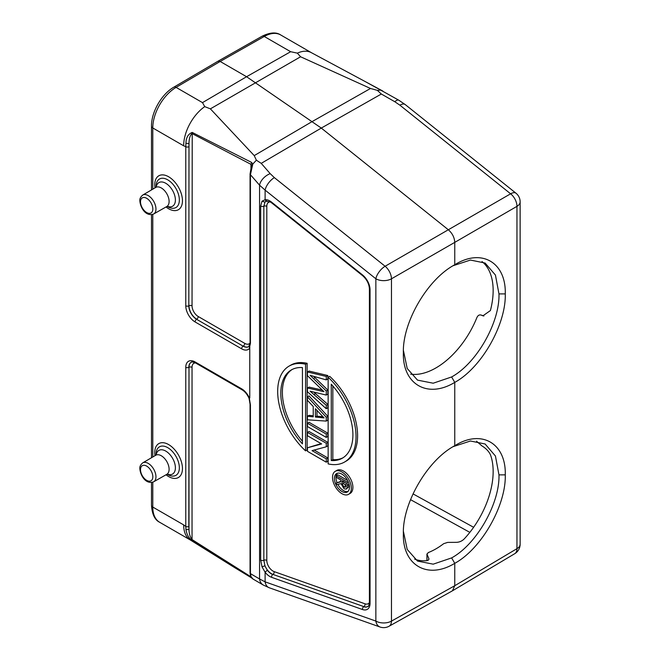 <?xml version="1.0" encoding="UTF-8"?>
<svg xmlns="http://www.w3.org/2000/svg" width="660" height="660" viewBox="0 0 660 660"><rect width="100%" height="100%" fill="white"/><g stroke="black" fill="none" stroke-linecap="round" stroke-linejoin="round"><path stroke-width="0.99" d="M313.236 415.767L309.02 415.346L307.453 416.245L307.453 419.801L326.254 421.096L326.254 417.244L307.453 396.817L307.453 400.381L313.236 406.477L313.236 416.831L307.453 416.245M329.703 376.34A55.407 31.985 60 0 1 346.129 461.126L344.561 462.033A55.407 31.985 -120 0 0 328.135 377.248L329.703 376.34M307.453 388.006L307.453 391.768L326.254 408.73L327.822 407.822L327.822 404.365L326.254 405.273L310.084 391.182L326.254 395.076L327.822 394.168L327.822 390.076L326.254 390.976L310.084 375.309A752.722 434.585 -120 0 0 313.863 376.382L326.254 379.896L327.822 378.997L327.822 375.532L309.02 371.06L307.453 371.959L307.453 375.672L323.986 391.693L307.453 388.006L309.02 387.098L322.295 390.06M314.069 392.378L327.822 404.365M313.607 376.307L327.822 390.076M326.254 421.096L327.822 420.189L327.822 416.344L326.254 417.244M307.453 396.817L309.02 395.917L327.822 416.344M326.254 437.407L327.822 436.499L327.822 433.158L309.02 422.301L307.453 423.209L307.453 426.55L326.254 437.407L326.254 434.065L307.453 423.209M307.453 447.777L307.453 451.324L326.254 462.181L327.822 461.274L327.822 457.933L326.254 458.84L312.04 450.632L326.254 446.795L327.822 445.888L327.822 442.348L309.02 431.491L307.453 432.391L307.453 435.732L321.676 443.949L307.453 447.777L321.106 443.619M327.822 457.933L314.176 450.054M307.139 363.313L307.139 449.955L305.572 450.862L305.572 364.213L307.139 363.313A55.407 31.985 60 0 0 290.722 365.161L289.154 366.069A55.407 31.985 -120 0 0 305.572 450.862M335.28 471.298L336.847 470.39A13.299 7.681 60 0 1 343.497 471.05A13.299 7.681 60 0 1 352.184 482.765A13.299 7.681 60 0 1 350.147 493.424L348.579 494.332A13.299 7.681 -120 0 0 350.617 483.673A13.299 7.681 -120 0 0 341.929 471.958A13.299 7.681 -120 0 0 335.28 471.298A13.299 7.681 -120 0 0 333.242 481.957A13.299 7.681 -120 0 0 341.929 493.672A13.299 7.681 -120 0 0 348.579 494.332M271.796 202.983A2.219 1.015 -51.3 0 1 271.615 202.158L362.505 274.906A2.219 1.015 128.7 0 0 362.686 275.731L271.796 202.983L270.303 201.952L266.096 201.209L264.957 202.166L263.843 206.225A2.219 1.279 180 0 1 266.797 206.324L266.797 560.356A8.745 5.049 -120 0 0 272.976 571.065A8.745 5.049 -120 0 0 274.147 571.61L365.038 603.817A8.745 5.049 -120 0 0 369.41 602.497M266.879 200.995A2.219 1.749 -95.9 0 1 265.114 199.7A13.184 7.615 60 0 1 269.841 200.937A13.184 7.615 60 0 1 271.615 202.158M266.797 560.356A2.219 1.279 0 0 0 263.843 560.257L263.843 206.225A2.219 1.279 0 0 1 260.898 206.135A2.219 1.279 0 0 1 260.675 205.986L261.995 201.193L265.114 199.7L265.114 190.13L259.57 185.196L259.57 578.977L265.114 581.848L265.114 572.278A2.219 0.454 -38.5 0 1 267.391 570.322L264.957 565.818A10.956 6.328 -120 0 0 271.491 573.73A10.956 6.328 -120 0 0 272.959 574.414A2.219 1.502 109.5 0 0 274.147 571.61M261.995 201.193L264.957 202.166A10.956 6.328 -120 0 1 266.137 201.193M362.505 274.906A13.184 7.615 60 0 1 370.054 289.839L370.054 603.314A13.184 7.615 60 0 1 362.505 609.527L271.615 577.327A13.184 7.615 60 0 1 269.841 576.502A13.184 7.615 60 0 1 265.114 572.278L261.995 566.791L260.675 560.01L260.675 205.986M261.995 566.791L264.957 565.818L263.843 560.257A2.219 1.279 180 0 1 260.898 560.167A2.219 1.279 180 0 1 260.675 560.01M379.995 627L269.247 587.763A11.08 7.491 -70.5 0 1 265.114 581.848L375.853 621.077A11.08 7.491 109.5 0 0 379.995 627A11.08 11.08 0 0 0 389.103 626.224A11.08 6.385 -119.2 0 0 391.462 621.118L454.757 585.725L454.757 563.335C427.408 579.958 402.443 565.108 403.359 533.692L403.359 533.098M452.422 590.824L454.757 585.725L516.962 548.658A11.08 6.41 59.2 0 1 514.734 553.699A11.08 11.08 0 0 0 520.138 544.178A11.08 6.394 180 0 1 516.962 548.658L516.962 206.349L454.757 242.377C454.476 237.509 452.356 233.326 448.412 229.828L321.288 128.073L261.236 163.358L270.212 173.662A11.08 6.196 138.9 0 0 259.57 185.196L250.429 174.702L252.788 164.076L251.625 162.434L250.957 164.332L192.043 133.559C190.063 135.325 189.049 138.674 188.991 143.583L188.818 305.844A2.219 1.279 180 0 1 185.773 305.803L185.773 146.685L183.653 145.794A33.239 19.189 120 0 1 204.724 106.631L210.383 108.85L254.232 155.603L256.369 160.198L261.236 163.358M265.114 190.13A11.08 5.065 -51.3 0 1 274.362 177.623L385.11 266.26A11.08 5.065 128.7 0 0 375.853 278.776L265.114 190.13M256.369 160.198L252.788 164.076M379.145 89.249L398.755 100.18A11.08 3.729 119.8 0 0 394.804 101.731L381.332 94.025L377.338 90.354L370.499 88.473L300.589 56.768L297.355 53.146L290.656 51.711L246.568 76.717L220.168 61.471L264.256 36.465A33.239 19.189 -60 0 1 280.665 34.939L311.404 52.684M204.724 106.631L202.488 102.622L246.568 76.717L321.288 128.073L381.332 94.025M188.818 146.734A2.219 1.279 0 0 1 185.773 146.685L185.93 143.294C186.062 137.61 188.166 133.988 192.225 132.429L251.625 162.434M380.919 90.098L377.338 90.354M378.757 89.034L364.733 81.312M365.326 81.634L311.256 52.61A33.239 19.189 120 0 0 297.355 53.146M249.769 397.947L249.769 345.65M233.128 566.676L190.228 539.921A33.239 19.189 120 0 1 183.653 524.89L185.773 526.441L185.93 529.609C187.003 535.161 189.098 538.75 192.225 540.358L251.625 577.904L250.957 576.815L192.043 539.575L192.225 540.358M185.93 143.294L188.991 143.583L188.818 305.844A10.973 6.336 60 0 0 196.581 319.283L243.119 346.153A2.219 1.279 120 0 0 241.634 348.818L195.096 321.948A13.184 7.615 60 0 1 185.773 305.803M192.225 132.429L192.043 305.803A2.219 1.279 0 0 0 188.991 305.753A10.956 6.328 -120 0 0 196.746 319.176A2.219 1.279 120 0 0 198.231 316.511L244.769 343.382A8.745 5.049 -120 0 0 250.049 343.01M250.957 169.034L250.957 164.332L251.542 165.297L252.722 164.134M250.058 173.993L250.058 342.697A2.219 1.279 180 0 0 250.429 343.406L250.429 174.702A2.219 1.279 0 0 1 250.058 173.984L251.542 165.297M251.031 170.197L251.047 171.146M251.047 576.708L250.429 573.631L259.57 578.977A11.08 8.596 120.3 0 0 263.2 584.991L252.632 578.812L250.618 576.147L252.788 578.77M251.212 577.673L233.689 567.031M394.804 101.731L399.869 105.163A11.08 5.065 -51.3 0 1 405.24 104.577L515.98 193.215A11.08 5.065 128.7 0 0 510.617 193.801A11.08 6.501 59.9 0 1 516.962 206.349A11.08 6.394 0 0 0 520.138 201.869A11.08 11.08 0 0 0 515.98 193.215M365.599 81.774L382.858 91.08M217.94 61.256L220.168 61.471L176.08 87.376A4.43 2.533 -120.4 0 0 173.861 87.153L217.932 61.256M453.164 265.7L470.44 260.057L485.108 263.043L495.437 275.063L498.976 293.914C499.843 322.361 476.784 363.206 451.621 376.959L433.199 383.212L417.516 380.127L407.212 368.478L403.392 350.361M482.014 261.566A67.592 39.022 -60 0 1 493.152 290.557A67.592 39.022 -60 0 1 490.405 310.563L482.93 315.802M403.367 532.505L403.359 533.692C402.435 503.349 427.391 460.135 454.757 445.714L454.757 382.387C427.408 399.011 402.443 384.161 403.359 352.737L403.359 352.151M403.367 351.549L403.359 352.737C402.435 322.393 427.391 279.18 454.757 264.767L453.667 265.394M454.212 265.081L454.757 264.767L454.757 242.377L391.462 278.809A11.08 6.295 -119.9 0 0 385.11 266.26L510.617 193.801L399.869 105.163M454.212 446.028L455.293 445.401M455.293 264.454L454.757 264.767C481.635 247.871 506.17 262.474 505.271 293.898C506.179 324.233 481.651 367.694 454.757 382.387L451.621 376.959M483.904 315.983L481.42 315.166C479.498 314.465 477.997 315.249 476.908 317.526A67.592 39.022 -60 0 1 410.677 374.154M483.565 315.942A99.982 57.725 120 0 0 481.924 315.414L481.42 315.166A99.949 57.709 -60 0 1 483.854 315.975M481.924 315.414L482.864 315.785M453.667 446.35L454.757 445.714C481.635 428.818 506.17 443.421 505.271 474.853C506.179 505.18 481.651 548.65 454.757 563.335L451.621 557.906L433.199 564.168L417.516 561.074L407.212 549.433L403.392 531.316M453.164 446.647L470.44 441.004L485.108 443.998L495.437 456.01L498.976 474.87C499.843 503.316 476.784 544.154 451.621 557.906M476.578 441.136A67.592 39.022 -60 0 1 476.908 441.573L481.924 445.888C485.9 448.321 488.73 451.242 490.405 454.657A67.592 39.022 -60 0 1 493.152 471.504A67.592 39.022 -60 0 1 464.384 538.741C462.198 541.01 459.525 542.215 456.373 542.347L447.678 542.396L443.677 543.675A67.592 39.022 -60 0 1 428.224 552.593L427.02 554.326L428.752 558.294L428.752 559.655M428.926 559.02L428.752 558.294C429.272 559.672 428.464 560.472 426.327 560.711A67.592 39.022 -60 0 1 414.653 559.119M427.02 560.62L426.929 553.921M249.472 398.269A13.184 7.615 60 0 0 241.634 388.814L195.096 361.944A13.184 7.615 60 0 0 185.773 367.323L185.773 526.441A2.219 1.279 180 0 0 188.818 526.482L188.991 529.452L185.93 529.609M188.818 526.482L188.991 367.282L188.991 529.452C189.04 533.552 190.063 536.927 192.043 539.575L192.043 367.323A8.745 5.049 -120 0 1 195.475 362.909M249.381 398.558L250.429 404.926L250.429 573.631A2.219 1.279 180 0 1 250.058 572.921L250.618 576.147M195.096 321.948A2.219 1.279 -60 0 1 196.581 319.283L243.119 346.153A10.973 6.336 60 0 0 248.803 346.574L250.058 342.697M344.561 462.033A55.407 31.985 -120 0 1 328.135 463.889L328.135 377.248M331.271 384.227A50.968 29.428 60 0 1 342.342 458.197A50.968 29.428 60 0 1 331.271 460.523L331.271 384.227M332.838 385.976L332.838 459.616A50.968 29.428 -120 0 0 343.109 457.718M332.838 459.616L331.271 460.523M327.822 375.532L326.254 376.439L307.453 371.959M326.254 379.896L326.254 376.439M313.426 378.56L314.993 377.652M326.254 395.076L326.254 390.976M326.254 408.73L326.254 405.273M315.406 408.763L324.085 417.92L315.406 417.046L315.406 408.763M316.973 410.512L316.973 416.147L322.781 416.724M316.973 416.147L315.406 417.046M327.822 433.158L326.254 434.065M327.822 442.348L326.254 443.248L307.453 432.391M326.254 446.795L326.254 443.248M326.254 462.181L326.254 458.84M305.572 364.213A55.407 31.985 -120 0 0 289.154 366.069M302.437 443.875A50.968 29.428 60 0 1 291.373 369.905A50.968 29.428 60 0 1 302.437 367.587L302.437 443.875M292.165 369.476A50.968 29.428 -120 0 0 302.437 441.218M341.929 491.502A10.634 6.138 60 0 1 334.983 482.122A10.634 6.138 60 0 1 336.608 473.599A10.634 6.138 60 0 1 341.929 474.127A10.634 6.138 60 0 1 348.876 483.499A10.634 6.138 60 0 1 347.251 492.022A10.634 6.138 60 0 1 341.929 491.502M337.45 473.245A10.634 6.138 -120 0 0 337.046 482.658M337.829 484.349A10.634 6.138 -120 0 0 343.497 490.594A10.634 6.138 -120 0 0 347.977 491.469M347.663 480.505L337.887 474.862L336.32 475.769L336.32 477.37L340.799 479.96L340.799 481.8L336.32 483.079L340.799 481.346M348.859 483.433L348.637 486.882L346.211 489.109L347.069 487.781L347.292 482.097L336.32 475.769M348.175 481.585L347.292 482.097M348.637 486.882L347.069 487.781M336.32 483.079L336.32 484.688L340.981 483.64L344.108 488.821L346.211 489.109M342.037 480.67L346.054 482.988L345.403 487.237L344.132 487.055L342.226 484.324L342.037 480.67M343.604 481.255L343.794 483.417L345.955 486.28M345.7 486.148L344.132 487.055M343.794 483.417L342.226 484.324M270.229 201.91A8.745 5.049 -120 0 0 266.797 206.324M365.038 603.817A2.219 1.502 -70.5 0 1 363.85 606.614A10.956 6.328 -120 0 0 367.975 606.408M272.959 574.414L363.85 606.614L272.959 574.414M271.615 577.327A2.219 1.502 -70.5 0 1 272.803 574.522A10.973 6.336 60 0 1 271.326 573.837A10.973 6.336 60 0 1 267.391 570.322M370.054 603.314A2.219 1.279 180 0 1 369.41 602.415C368.841 605.542 368.338 606.886 367.9 606.457A10.973 6.336 60 0 1 363.693 606.721A2.219 1.502 109.5 0 0 362.505 609.527M375.853 278.776L375.853 621.077A11.08 6.394 180 0 0 391.462 621.118L391.462 278.809A11.08 6.394 0 0 1 375.853 278.776M270.212 173.662L274.362 177.623M370.499 88.473L312.361 121.448L254.232 155.603M210.383 108.85L300.589 56.768M280.665 34.939C276.177 31.936 269.973 32.373 262.036 36.25A4.43 2.582 60.4 0 1 264.256 36.465L290.656 51.711M202.488 102.622L176.08 87.376A33.239 19.189 -60 0 0 152.782 127.966L183.653 145.794M249.472 348.406A13.184 7.615 60 0 1 241.634 348.818M183.653 524.89L152.782 507.061L152.782 482.204M152.782 456.992L152.782 214.393M152.782 189.181L152.782 127.966A4.43 2.558 0 0 1 151.487 126.159C151.28 112.109 161.601 94.124 173.861 87.153M155.001 187.877A19.585 11.311 60 0 1 154.762 184.75A19.585 11.311 60 0 1 168.613 176.756A19.585 11.311 60 0 1 182.457 200.747A19.585 11.311 60 0 1 166.023 206.968M155.001 455.689A19.585 11.311 60 0 1 154.762 452.562A19.585 11.311 60 0 1 168.613 444.568A19.585 11.311 60 0 1 182.457 468.55A19.585 11.311 60 0 1 166.023 474.779M250.429 343.406L249.381 347.968M190.377 540.012L159.67 522.283A33.239 19.189 -60 0 1 152.782 507.061A4.43 2.558 180 0 1 151.487 505.255L151.487 482.468M413.02 493.878L473.616 527.29M505.271 293.898L498.976 293.914M505.271 474.853L498.976 474.87M469.837 532.364L410.528 499.653M191.375 362.2A10.956 6.328 -120 0 0 188.991 367.282A2.219 1.279 180 0 1 192.043 367.323M185.773 367.323A2.219 1.279 0 0 0 188.818 367.373A10.973 6.336 60 0 1 191.301 362.233C191.144 361.639 192.563 361.878 195.55 362.959A2.219 1.279 -60 0 1 195.096 361.944M249.092 398.459L250.058 404.217A2.219 1.279 0 0 0 250.429 404.926M241.634 388.814A2.219 1.279 120 0 0 242.096 389.829C245.033 391.611 247.368 394.498 249.109 398.5M244.769 343.382A2.219 1.279 -60 0 1 243.284 346.046A10.956 6.328 -120 0 0 248.878 346.525M192.043 305.803A8.745 5.049 -120 0 0 198.231 316.511M156.065 187.225L156.057 186.689A16.467 9.512 60 0 1 156.057 186.549A16.467 9.512 60 0 1 167.706 179.825A16.467 9.512 60 0 1 179.347 199.996A16.467 9.512 60 0 1 167.706 206.72A16.467 9.512 60 0 1 167.582 206.646A16.467 9.512 60 0 1 167.458 206.572M167.302 206.316A13.654 7.887 -120 0 0 175.395 199.988A13.654 7.887 -120 0 0 165.734 183.257A13.654 7.887 -120 0 0 156.206 187.093M156.271 187.184L155.776 187.423A11.03 6.369 60 0 1 164.282 190.352A11.03 6.369 60 0 1 169.108 201.465A11.03 6.369 60 0 1 166.807 206.522L167.261 206.217M166.807 206.522L153.673 213.997A10.931 6.311 -120 0 0 155.958 208.981A10.931 6.311 -120 0 0 151.173 197.967A10.931 6.311 -120 0 0 142.742 195.063L155.776 187.423M152.831 208.972A8.712 5.032 -120 0 0 146.668 198.297A8.712 5.032 -120 0 0 140.506 201.861A8.712 5.032 -120 0 0 146.668 212.528A8.712 5.032 -120 0 0 152.831 208.972M156.065 455.037L156.057 454.501A16.467 9.512 60 0 1 156.057 454.361A16.467 9.512 60 0 1 167.706 447.637A16.467 9.512 60 0 1 179.347 467.808A16.467 9.512 60 0 1 167.706 474.532A16.467 9.512 60 0 1 167.582 474.457A16.467 9.512 60 0 1 167.458 474.383M167.302 474.127A13.654 7.887 -120 0 0 175.395 467.791A13.654 7.887 -120 0 0 165.734 451.069A13.654 7.887 -120 0 0 156.206 454.905M156.271 454.996L155.776 455.235A11.03 6.369 60 0 1 164.282 458.164A11.03 6.369 60 0 1 169.108 469.276A11.03 6.369 60 0 1 166.807 474.334L167.261 474.029M166.807 474.334L153.673 481.8A10.931 6.311 -120 0 0 155.958 476.784A10.931 6.311 -120 0 0 151.173 465.77A10.931 6.311 -120 0 0 142.742 462.866L155.776 455.235M152.831 476.784A8.712 5.032 -120 0 0 146.668 466.108A8.712 5.032 -120 0 0 140.506 469.664A8.712 5.032 -120 0 0 146.668 480.34A8.712 5.032 -120 0 0 152.831 476.784M369.41 602.415L369.41 288.932A2.219 1.279 0 0 0 370.054 289.839M313.929 394.531L315.496 393.624M322.888 390.629L321.865 391.215M321.882 416.633L320.314 417.541M348.859 484.506L347.292 485.413M343.324 481.412L342.037 482.155M452.529 590.766L514.734 553.699M389.103 626.224L452.397 590.832M398.755 100.18L405.24 104.577M262.036 36.25L217.965 61.24M151.487 126.159L151.487 189.94M151.487 214.665L151.487 457.751M159.67 522.283C154.803 519.956 152.081 514.28 151.487 505.255M520.138 201.869L520.138 544.178M426.929 560.637L426.929 553.938M250.058 404.217L250.058 572.921M252.103 578.308L251.394 577.822M242.096 389.829L195.55 362.959M269.247 587.763L263.2 584.991M167.12 206.374L167.582 206.646M153.673 213.997C145.695 216.959 140.349 207.537 139.862 200.953C139.549 198.907 140.506 196.944 142.742 195.063M167.12 474.185L167.582 474.457M153.673 481.8C145.695 484.77 140.349 475.348 139.862 468.765C139.549 466.711 140.506 464.747 142.742 462.866M369.41 288.932C369.105 283.891 366.861 279.493 362.686 275.731"/></g></svg>
